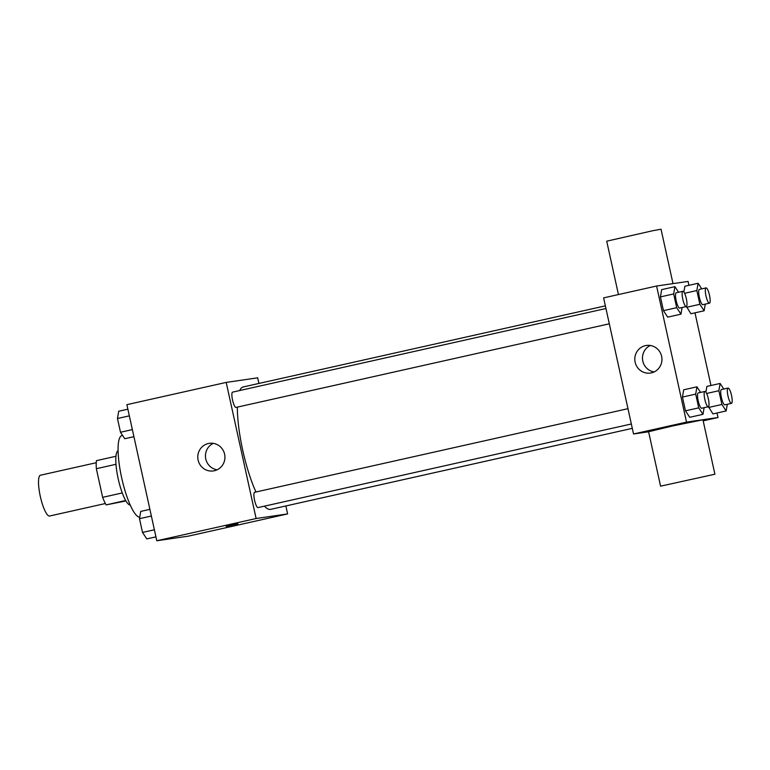 <?xml version="1.0" encoding="UTF-8"?>
<svg xmlns="http://www.w3.org/2000/svg" width="770" height="770" viewBox="0 0 770 770"><rect width="100%" height="100%" fill="white"/><g stroke="black" fill="none" stroke-linecap="round" stroke-linejoin="round"><path stroke-width="1.16" d="M96.25 462.722L40.444 475.225A20.905 4.764 77.4 0 0 40.329 496.486A20.905 4.764 77.4 0 0 49.501 516.035A20.905 4.764 77.4 0 0 49.588 516.025L105.384 503.522M122.276 492.944L102.641 497.343L96.346 468.699A26.979 6.141 77.4 0 1 96.433 460.643L115.933 456.273M125.943 500.962L106.154 504.879A26.979 6.141 77.4 0 1 102.641 497.343M125.674 500.5L106.154 504.879M130.245 505.062A27.874 6.353 -102.6 0 1 118.282 479.209A27.874 6.353 -102.6 0 1 118.08 450.729M115.972 464.3L96.346 468.699M122.565 435.406L121.958 435.541A41.811 9.519 77.4 0 0 121.573 477.381A41.811 9.519 77.4 0 0 139.745 517.199M285.863 505.948L287.605 513.917L188.284 536.161L156.801 540.761L126.877 404.664L226.197 382.411L257.681 377.82L258.922 383.441M264.457 506.15A62.716 14.284 77.4 0 0 270.366 509.413A62.716 14.284 77.4 0 0 270.607 509.365L632.305 428.361M605.364 305.854L243.195 386.964A62.716 14.284 77.4 0 0 239.73 390.534M237.352 407.118A62.716 14.284 77.4 0 0 255.967 492.001M287.605 513.917L256.121 518.518L226.197 382.411M609.311 323.804L236.015 407.417A7.835 1.781 77.4 0 0 236.015 407.417A7.835 1.781 77.4 0 1 232.55 400.102A7.835 1.781 77.4 0 1 232.588 392.132L605.952 308.51M631.342 423.981L258.037 507.584A7.835 1.781 -102.6 0 1 254.581 500.336A7.835 1.781 -102.6 0 1 254.61 492.3A7.835 1.781 -102.6 0 1 254.639 492.3L627.974 408.678M256.121 518.518L156.801 540.761M214.349 470.749A13.937 13.571 81.7 0 1 197.928 459.103A13.937 13.571 81.7 0 1 209.344 443.347A13.937 13.571 81.7 0 1 224.705 454.675A13.937 13.571 81.7 0 1 214.349 470.749M237.93 523.821L226.178 526.42L237.93 523.821M217.121 469.796A13.937 13.571 81.7 0 1 213.261 443.366M648.61 431.787L633.537 433.982L603.613 297.884L656.589 286.017L688.082 281.425L688.938 285.324M694.983 312.832L710.96 385.5M717.005 412.999L718.006 417.523L703.174 420.844M682.095 307.509L680.959 314.16L667.715 317.134L663.451 310.656L660.429 296.902L661.671 289.626L674.915 286.661L678.591 292.244M706.87 386.415L705.888 392.171L706.87 386.415L720.114 383.45L723.79 389.023M712.914 413.914L708.477 406.656L712.914 413.914L726.158 410.949L721.894 404.471L718.872 390.727L720.114 383.45M718.006 417.523L686.513 422.124L656.589 286.017M684.848 286.238L683.866 292.003L684.848 286.238L698.092 283.273L701.768 288.856M690.892 313.746L686.455 306.479L690.892 313.746L704.136 310.782L699.872 304.304L696.85 290.55L698.092 283.273M704.117 407.677L702.981 414.337L689.737 417.302L685.473 410.824L682.451 397.079L683.693 389.803L696.937 386.829L700.613 392.411M686.513 422.124L633.537 433.982M651.362 372.873A13.937 13.571 81.7 0 1 634.952 361.226A13.937 13.571 81.7 0 1 646.357 345.47A13.937 13.571 81.7 0 1 661.719 356.799A13.937 13.571 81.7 0 1 651.362 372.873M660.573 486.168L648.6 431.729L672.557 425.983L702.943 419.785L714.907 474.224L660.573 486.168L714.907 474.224M672.999 283.62L661.045 229.239L653.018 230.663L606.712 241.183L618.445 294.564M654.144 371.92A13.937 13.571 81.7 0 1 650.275 345.489M702.981 414.337L698.717 407.859L695.695 394.115L696.937 386.829M708.294 406.743L701.672 408.225A7.835 1.781 77.4 0 0 701.672 408.225A7.835 1.781 77.4 0 1 698.207 400.91A7.835 1.781 77.4 0 1 698.246 392.941L704.868 391.458A7.835 1.781 77.4 0 0 704.829 399.428A7.835 1.781 77.4 0 0 708.265 406.753A7.835 1.781 77.4 0 0 708.294 406.743A7.835 1.781 77.4 0 0 708.323 398.706A7.835 1.781 77.4 0 0 704.868 391.458M689.737 417.302L685.473 410.824L682.451 397.079L683.693 389.803M698.717 407.859L685.473 410.824M695.695 394.115L682.451 397.079M680.959 314.16L676.695 307.692L673.673 293.938L674.915 286.661M682.846 291.291L676.224 292.773A7.835 1.781 77.4 0 0 676.185 300.733A7.835 1.781 77.4 0 0 679.621 308.058A7.835 1.781 77.4 0 0 679.65 308.058L686.272 306.575A7.835 1.781 77.4 0 0 686.272 306.575A7.835 1.781 77.4 0 0 686.301 298.539A7.835 1.781 77.4 0 0 682.846 291.291A7.835 1.781 77.4 0 0 682.807 299.251A7.835 1.781 77.4 0 0 686.243 306.575M667.715 317.134L663.451 310.656L660.429 296.902L661.671 289.626M676.695 307.692L663.451 310.656M673.673 293.938L660.429 296.902M727.303 404.289L726.158 410.949M728.045 388.07L721.423 389.553A7.835 1.781 77.4 0 0 721.384 397.522A7.835 1.781 77.4 0 0 724.82 404.847A7.835 1.781 77.4 0 0 724.849 404.837L731.471 403.355A7.835 1.781 77.4 0 0 731.5 395.328A7.835 1.781 77.4 0 0 728.045 388.07A7.835 1.781 77.4 0 0 728.006 396.04A7.835 1.781 77.4 0 0 731.442 403.365A7.835 1.781 77.4 0 0 731.471 403.355M721.894 404.471L708.65 407.445M718.872 390.727L706.629 393.47M705.272 304.121L704.136 310.782M709.449 303.188L702.827 304.67A7.835 1.781 77.4 0 0 702.827 304.67A7.835 1.781 77.4 0 1 699.362 297.355A7.835 1.781 77.4 0 1 699.401 289.385L706.023 287.903A7.835 1.781 77.4 0 0 705.984 295.873A7.835 1.781 77.4 0 0 709.42 303.197A7.835 1.781 77.4 0 0 709.449 303.188A7.835 1.781 77.4 0 0 709.478 295.151A7.835 1.781 77.4 0 0 706.023 287.903M699.872 304.304L686.628 307.269M696.85 290.55L684.597 293.293M155.935 536.854L146.781 538.904L142.517 532.436L139.495 518.682L140.737 511.405L149.89 509.355M154.385 529.779L142.517 532.436M151.353 516.025L139.495 518.682M133.913 436.686L124.759 438.736L120.495 432.259L117.473 418.514L118.715 411.238L127.868 409.188M132.353 429.602L120.495 432.259M129.331 415.858L117.473 418.514"/></g></svg>
